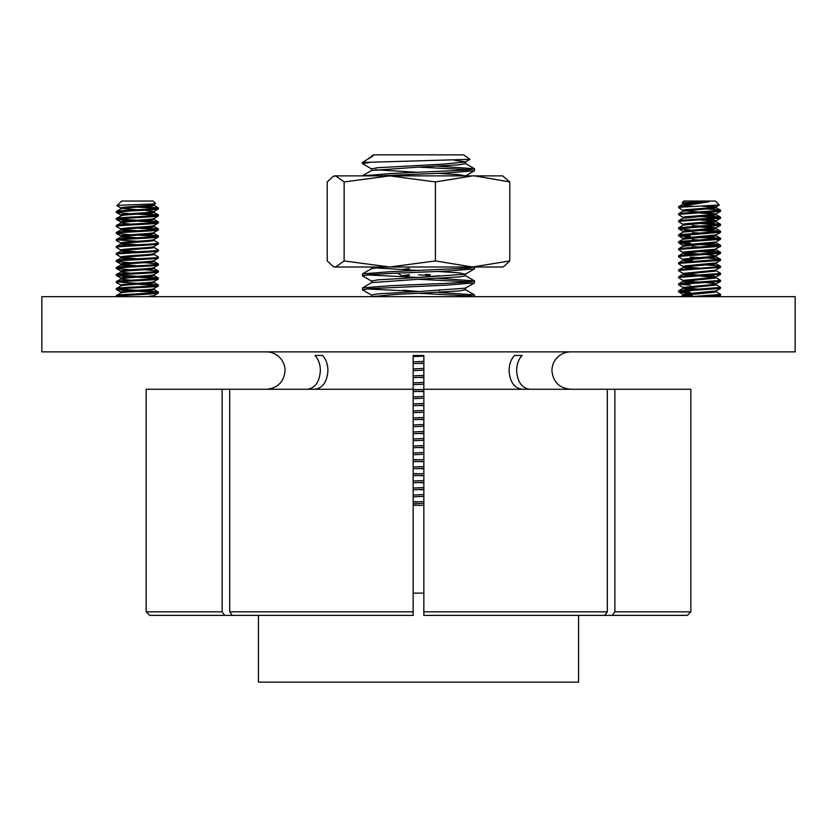 <?xml version="1.0" encoding="UTF-8"?>
<svg xmlns="http://www.w3.org/2000/svg" width="837" height="837" viewBox="0 0 837 837"><rect width="100%" height="100%" fill="white"/><g stroke="black" fill="none" stroke-linecap="round" stroke-linejoin="round"><path stroke-width="1.26" d="M522.089 355.443L514.535 355.443L522.089 355.443C518.553 359.261 516.732 364.304 516.628 370.571C517.402 381.934 521.817 388.159 529.852 389.268M559.65 355.443L559.65 355.443C554.659 359.251 552.085 364.294 551.928 370.571C553.037 381.934 559.273 388.169 570.635 389.268M536.276 615.383L687.292 615.383L690.849 611.826L690.849 389.268L423.846 389.268L423.846 355.443L413.154 355.443L413.154 389.268L146.151 389.268L146.151 611.826L149.708 615.383L257.283 615.383M514.535 355.443C510.999 359.261 509.178 364.304 509.074 370.571C509.859 381.934 514.263 388.159 522.298 389.268M314.702 389.268C322.737 388.169 327.141 381.934 327.926 370.571C327.822 364.294 326.001 359.251 322.465 355.443L314.911 355.443L322.465 355.443M266.365 389.268C277.727 388.159 283.963 381.934 285.072 370.571C284.915 364.294 282.341 359.251 277.35 355.443L277.246 355.443A18.696 18.696 0 0 0 266.271 351.875M307.148 389.268C315.183 388.169 319.588 381.934 320.372 370.571C320.268 364.294 318.447 359.251 314.911 355.443M795.15 351.875L41.85 351.875L41.85 296.685L795.15 296.685L795.15 351.875M559.754 355.443A18.696 18.696 0 0 1 570.729 351.875M607.306 389.268L607.306 611.826L604.785 615.383L423.846 615.383L423.846 389.268M614.86 389.268L614.86 611.826L690.849 611.826M612.339 615.383L614.86 611.826M229.694 611.826L413.154 611.826L413.154 615.383L232.215 615.383L229.694 611.826L229.694 389.268M300.724 615.383L149.708 615.383M413.154 611.826L413.154 389.268M146.151 611.826L222.14 611.826L222.14 389.268M222.14 611.826L224.661 615.383M472.602 175.875L435.418 181.943L389.77 175.875L344.122 181.943L335.668 175.875L333.084 176.492L334.382 175.875L502.618 175.875L509.785 181.943L474.579 175.875M333.084 176.492L327.215 181.943L327.215 260.935L333.084 266.396L334.382 267.003L474.579 267.003L467.067 268.175L390.46 271.68L362.536 273.877L362.536 275.896L371.67 281.18M333.084 266.396L335.668 267.003L344.122 260.935L389.77 267.003L435.418 260.935L472.602 267.003L502.618 267.003L503.916 266.396L509.785 260.935L509.785 181.943M472.602 267.003L509.785 260.935M435.418 260.935L435.418 181.943M344.122 260.935L344.122 181.943M683.222 203.443L682.124 202.732L683.819 201.047L715.363 201.047L719.276 204.96L680.722 207.178L678.556 207.691L683.222 210.453M691.519 203.527L687.637 203.339M682.124 202.732L709.106 201.748L680.722 206.3L678.65 206.708L678.556 207.691M696.802 201.748L683.107 203.307L683.986 204.552L687.784 205.044M684.363 203.736L691.55 204.49M709.106 201.748L683.107 204.186M706.867 208.057L684.812 209.805L683.107 210.317L683.107 211.196L715.185 208.057L716.064 206.812L706.867 208.057M684.363 210.746L699.586 212.075M706.867 215.067L684.812 216.814L683.107 217.327L683.107 218.206L715.185 215.067L716.064 213.822L706.867 215.067M706.648 219.566L714.369 220.319L716.064 220.832L715.185 221.198L684.812 223.824L683.107 224.337L683.107 225.143M716.064 220.832L715.185 222.067L683.233 225.08L678.65 227.737L678.65 228.825L690.295 229.955M706.648 222.966L720.521 224.232L720.521 225.32L715.949 227.978L684.812 230.834L683.107 231.347L683.107 232.152M716.064 227.905L715.185 229.076L683.233 232.09L678.65 234.747L678.65 235.835L690.295 236.965M706.648 229.976L720.521 231.242L720.521 232.33L715.949 234.988L684.812 237.844L683.107 238.357L683.107 239.236L715.185 236.086L716.064 234.915M706.648 236.986L720.521 238.252L720.521 239.34L715.949 241.998L684.812 244.854L683.107 245.367L683.107 246.172M716.064 241.924L715.185 243.096L683.107 246.245M706.648 243.996L718.449 244.854L720.521 245.262L720.521 246.35L715.185 249.238L684.812 251.864L683.107 252.376L683.986 253.611L692.304 254.49M684.363 252.805L699.586 254.124M716.064 248.934L715.185 250.106L683.107 253.255M706.648 251.006L718.449 251.864L720.521 252.272L720.521 253.36L715.185 256.248L684.812 258.874L683.107 259.386L683.986 260.621L692.523 261.521M684.363 259.815L692.304 260.621M716.064 255.944L715.185 257.116L683.107 260.265M706.648 265.026L718.449 265.884L720.521 266.292L719.496 266.762L678.65 269.796L684.812 266.762L715.185 264.126L716.064 262.891L684.812 265.884L683.107 266.396L683.986 267.631L692.523 268.531M684.363 266.825L699.586 268.143M720.615 266.396L720.521 267.38L715.185 270.267L683.107 273.406L683.986 274.641L692.523 275.54M684.363 273.835L699.586 275.153M716.064 269.964L715.185 271.136L683.107 274.285M706.648 275.645L714.369 276.398L716.064 276.911L715.185 277.277L683.107 280.416L683.986 281.65L692.523 282.54M684.363 280.845L699.586 282.163M716.064 276.911L715.185 278.146L683.107 281.284M706.648 282.655L714.369 283.408L716.064 283.921L715.185 284.277L683.107 287.426L683.986 288.66L692.523 289.55M684.363 287.855L699.586 289.173M716.064 283.921L715.185 285.155L683.107 288.294M716.064 290.931L684.812 293.923L683.107 294.436L683.986 295.67L692.523 296.56M684.363 294.865L692.304 295.67M716.064 290.994L715.185 292.165L683.107 295.304M708.981 205.735L716.064 206.812M700.862 206.028L714.808 207.241M706.648 212.556L716.064 213.822M699.586 212.943L714.808 214.251M699.586 219.953L714.808 221.261M692.304 225.571L699.586 226.084M706.648 226.576L716.064 227.842M699.586 226.963L714.808 228.271M692.304 232.581L699.586 233.094M692.304 239.591L699.586 240.104M692.304 246.601L699.586 247.114M706.648 254.615L716.064 255.881M699.586 276.032L714.808 277.34M715.949 291.663L720.521 294.321L720.521 295.419L706.407 296.685M720.615 294.436L690.337 296.685M715.949 284.653L720.521 287.311L720.521 288.409L680.722 291.286L678.556 291.799L679.675 292.165L690.295 293.044M720.615 287.426L680.722 290.418L678.65 290.816L678.556 291.799M680.157 291.36L690.295 292.165M715.949 277.643L720.521 280.301L720.521 281.399L680.722 284.277L678.556 284.789L683.222 287.551M720.615 280.416L680.722 283.408L678.65 283.806L678.556 284.789M680.157 284.35L690.295 285.155M715.949 270.633L720.521 273.291L720.521 274.39L680.722 277.277L678.556 277.779L683.222 280.552M720.615 273.406L680.722 276.398L678.65 276.796L678.556 277.779M720.521 267.38L680.722 270.267L678.556 270.78L683.222 273.542M678.65 269.796L678.556 270.78M706.648 258.016L718.449 258.874L720.521 259.282L720.521 260.37L680.722 263.257L678.556 263.77L683.222 266.532M720.615 259.386L680.722 262.379L678.65 262.787L678.556 263.77M720.521 253.36L680.722 256.248L678.556 256.76L683.222 259.522M720.615 252.376L680.722 255.369L678.65 255.777L678.556 256.76M720.521 246.35L680.722 249.238L678.556 249.75L683.222 252.512M720.615 245.367L680.722 248.359L678.65 248.767L678.556 249.75M720.521 239.34L680.722 242.228L678.556 242.74L679.675 243.096L692.523 244.101M720.615 238.357L680.722 241.349L678.65 241.757L678.556 242.74M680.157 242.291L690.295 243.096M720.521 232.33L678.556 235.731M720.615 231.347L678.65 234.747M680.157 235.281L690.295 236.086M720.521 225.32L678.556 228.721M720.615 224.337L678.65 227.737M706.648 215.956L718.449 216.814L720.521 217.222L720.521 218.311L680.722 221.198L678.556 221.711L683.222 224.473M720.615 217.327L680.722 220.319L678.65 220.727L678.556 221.711M706.648 208.947L718.449 209.805L720.521 210.213L720.521 211.301L680.722 214.188L678.556 214.701L683.222 217.463M720.615 210.317L680.722 213.309L678.65 213.717L678.556 214.701M690.295 257.995L692.523 258.12M690.295 257.116L699.586 257.629M699.586 251.498L719.014 252.805M699.586 244.488L719.014 245.796M699.586 237.478L719.014 238.786M699.586 230.468L719.014 231.776M699.586 223.458L719.014 224.766M699.586 216.448L719.014 217.756M692.816 206.3L680.722 206.3M120.57 202.156L121.637 201.047L153.181 201.047L155.619 203.527C155.577 204.312 114.512 205.044 116.981 205.745L120.695 201.989M120.967 208.057C118.561 206.885 153.474 205.714 153.851 204.552L155.619 203.527M152.114 203.946L153.893 204.479M153.893 204.542L153.851 205.421C153.474 206.593 118.561 207.764 120.967 208.926M122.192 208.413L137.414 209.731M144.477 210.223L153.788 211.604L158.392 208.926C157.911 210.097 113.351 211.269 116.427 212.431L130.352 213.728M153.893 211.552L153.851 212.431C153.474 213.602 118.561 214.774 120.967 215.936L116.469 218.394L116.427 219.44L130.352 220.738M153.893 218.551L153.851 219.44C153.474 220.612 118.561 221.784 120.967 222.945L130.352 224.128M153.893 225.561L153.851 226.45C153.474 227.622 118.561 228.794 120.967 229.955L130.352 231.138M122.192 229.443L137.414 230.761M153.893 232.571L153.851 233.46C153.474 234.632 118.561 235.804 120.967 236.965L130.352 238.147M122.192 236.452L137.414 237.771M153.893 239.581L153.851 240.47C153.474 241.642 118.561 242.814 120.967 243.975L130.352 245.157M122.192 243.462L137.414 244.781M153.893 246.591L153.851 247.48C153.474 248.652 118.561 249.813 120.967 250.985L130.352 252.167M122.192 250.472L137.414 251.791M153.893 253.601L153.851 254.49C153.474 255.662 118.561 256.823 120.967 257.995L130.352 259.177M122.192 257.482L137.414 258.8M153.893 260.558L153.851 261.5C153.474 262.672 118.561 263.833 120.967 265.005L130.352 266.187M122.192 264.492L137.414 265.81M144.477 269.692L158.35 270.968L158.392 272.015C157.911 273.186 113.351 274.348 116.427 275.519L116.469 274.473L120.967 272.015C118.561 270.843 153.474 269.681 153.851 268.51L153.893 267.568L158.392 265.005C157.911 266.176 113.351 267.338 116.427 268.51L130.352 269.807M120.967 272.015L130.352 273.197M153.893 274.63L153.851 275.519C153.474 276.691 118.561 277.853 120.967 279.024L130.352 280.207M153.893 281.64L153.851 282.529C153.474 283.701 118.561 284.862 120.967 286.034M153.893 288.65L153.851 289.539C153.474 290.711 118.561 291.872 120.967 293.044M153.893 295.66L153.579 296.685M153.851 211.562C153.474 212.724 118.561 213.895 120.967 215.067M120.967 222.067C118.561 220.905 153.474 219.733 153.851 218.572L158.392 215.936C157.911 217.107 113.351 218.279 116.427 219.44L121.041 222.119M144.477 220.623L158.35 221.899L158.392 222.945C157.911 224.117 113.351 225.289 116.427 226.45L116.469 225.404L120.967 222.945M120.967 229.076C118.561 227.915 153.474 226.743 153.851 225.571L158.392 222.945M144.477 227.633L158.35 228.909L158.392 229.955C157.911 231.127 113.351 232.299 116.427 233.46L116.469 232.414L120.967 229.955M120.967 236.086C118.561 234.925 153.474 233.753 153.851 232.581L158.392 229.955M144.477 234.642L158.35 235.919L158.392 236.965C157.911 238.137 113.351 239.309 116.427 240.47L116.469 239.424L120.967 236.965M120.967 243.096C118.561 241.935 153.474 240.763 153.851 239.591L158.392 236.965M153.778 240.271L158.35 242.929L158.392 243.975C157.911 245.147 113.351 246.308 116.427 247.48L116.469 246.434L120.967 243.975M120.967 250.106C118.561 248.945 153.474 247.773 153.851 246.601L158.392 243.975M153.778 247.281L158.35 249.939L158.392 250.985C157.911 252.157 113.351 253.318 116.427 254.49L116.469 253.444L120.967 250.985M120.967 257.116C118.561 255.955 153.474 254.783 153.851 253.611L158.392 250.985M153.778 254.291L158.35 256.949L158.392 257.995C157.911 259.167 113.351 260.328 116.427 261.5L116.469 260.453L120.967 257.995M120.967 264.126C118.561 262.964 153.474 261.793 153.851 260.621L158.392 257.995M121.041 271.188L116.385 268.436L116.469 267.463L120.967 265.005M153.851 267.631C153.474 268.803 118.561 269.974 120.967 271.136M120.967 278.146C118.561 276.984 153.474 275.812 153.851 274.641L158.392 272.015M144.477 276.702L158.35 277.978L158.392 279.024C157.911 280.196 113.351 281.358 116.427 282.529L116.469 281.483L120.967 279.024M120.967 285.155C118.561 283.994 153.474 282.822 153.851 281.65L158.392 279.024M120.967 292.165C118.561 291.004 153.474 289.832 153.851 288.66L158.392 286.034C157.911 287.206 113.351 288.367 116.427 289.539L130.352 290.837M153.851 295.67L146.601 296.685M121.051 292.845L116.469 295.503L116.469 296.57C113.351 295.377 157.911 294.216 158.392 293.044L153.788 295.723M137.414 291.224L156.843 292.531M144.477 290.721L158.35 291.998L158.392 293.044M117.986 289.027L137.414 290.345M158.444 292.092L158.392 292.165C157.911 293.337 113.351 294.509 116.427 295.67M137.414 284.214L156.843 285.522M144.477 283.712L158.35 284.988L158.392 286.034M117.986 282.017L137.414 283.335M158.444 285.082L158.392 285.155C157.911 286.327 113.351 287.499 116.427 288.66M121.041 278.198L116.469 275.54L130.352 276.817M137.414 277.204L156.843 278.512M117.986 275.007L137.414 276.325M158.444 278.083L158.392 278.146C157.911 279.317 113.351 280.489 116.427 281.65M158.444 271.073L158.392 271.136C157.911 272.307 113.351 273.479 116.427 274.641M121.041 264.178L116.469 261.521L130.352 262.797M144.477 262.682L158.35 263.958L158.392 265.005M158.444 264.063L158.392 264.126C157.911 265.298 113.351 266.469 116.427 267.631M158.444 257.053L158.392 257.116C157.911 258.288 113.351 259.46 116.427 260.621M158.444 250.043L158.392 250.106C157.911 251.278 113.351 252.45 116.427 253.611M117.986 239.957L137.414 241.276M158.444 243.033L158.392 243.096C157.911 244.268 113.351 245.44 116.427 246.601M121.041 236.139L116.469 233.481L130.352 234.758M137.414 235.145L156.843 236.452M158.444 236.024L158.392 236.086C157.911 237.258 113.351 238.43 116.427 239.591M137.414 228.135L156.843 229.443M158.444 229.014L158.392 229.076C157.911 230.248 113.351 231.42 116.427 232.581M137.414 221.125L156.843 222.433M117.986 218.928L137.414 220.246M158.444 222.004L158.392 222.067C157.911 223.238 113.351 224.41 116.427 225.571M137.414 214.115L156.843 215.423M144.477 213.613L158.35 214.889L158.392 215.936M158.444 214.994L158.392 215.067C157.911 216.228 113.351 217.4 116.427 218.572M121.051 285.835L116.385 288.587L116.427 289.539L121.041 292.218M121.051 208.727L116.385 211.489L116.427 212.431L121.041 215.109M144.477 206.603L158.392 208.057C157.911 209.219 113.351 210.39 116.427 211.562M137.414 207.105L156.843 208.413M158.444 207.984L158.392 208.926M121.041 208.099L116.981 205.745M409.345 268.51L402.126 269.472M409.345 274.641L402.022 275.739M409.345 275.519L402.022 276.608M403.277 290.198L418.5 291.506M439.53 275.739L418.176 277.507M418.5 274.86L430.187 275.519M425.562 274.369L430.187 274.641M465.466 161.939L465.466 163.613L459.178 164.784L418.5 167.118L470.185 169.744M437.667 166.165L474.464 168.739L474.464 170.758L446.539 172.956L378.491 175.875M474.579 168.865L467.067 170.037L390.46 173.541L362.421 175.875M423.846 489.289L418.5 489.561L423.846 489.781M423.846 496.341L413.154 496.791M423.846 494.594L413.154 495.033M423.846 475.27L418.5 475.542L423.846 475.761M423.846 482.321L413.154 482.771M423.846 480.574L413.154 481.013M423.846 461.25L418.5 461.522L423.846 461.742M423.846 468.301L413.154 468.751M423.846 466.554L413.154 466.994M423.846 447.23L418.5 447.502L423.846 447.722M423.846 454.282L413.154 454.732M423.846 452.535L413.154 452.984M423.846 433.21L418.5 433.482L423.846 433.702M423.846 440.272L413.154 440.712M423.846 438.515L413.154 438.965M423.846 419.191L418.5 419.463L423.846 419.682M423.846 426.253L413.154 426.692M423.846 424.495L413.154 424.945M423.846 405.181L418.5 405.443L423.846 405.663M423.846 412.233L413.154 412.672M423.846 410.475L413.154 410.925M423.846 391.161L418.5 391.423L423.846 391.643M423.846 398.213L413.154 398.653M423.846 396.456L413.154 396.905M423.846 377.142L418.5 377.403L423.846 377.623M423.846 384.193L413.154 384.633M423.846 382.436L413.154 382.886M423.846 363.122L418.5 363.384L423.846 363.603M423.846 370.174L413.154 370.613M423.846 368.416L413.154 368.866M423.846 356.154L413.154 356.593M465.466 288.106L465.466 289.78L459.178 290.952L418.5 293.285L470.185 295.921M437.667 292.333L474.464 294.906L460.319 296.685M465.466 274.097L465.466 275.76L459.178 276.932L418.5 279.265L470.185 281.902M437.667 278.313L474.464 280.887L474.464 282.906L446.539 285.114L369.933 288.619L362.421 289.78L371.67 295.199M474.579 281.023L467.067 282.195L446.539 283.356L390.46 285.699L362.536 287.897L362.421 289.78M458.509 267.003L470.185 267.882M474.579 267.003L474.464 268.886L446.539 271.094L390.46 273.427L369.933 274.599L362.421 275.76M413.154 501.604L418.5 501.823L413.154 502.085M413.154 473.564L418.5 473.784L413.154 474.056M413.154 459.544L418.5 459.764L413.154 460.036M413.154 389.446L418.5 389.676L413.154 389.937M366.815 288.911L418.5 291.538L377.822 293.871L371.534 295.042L371.534 296.685M366.815 274.892L418.5 277.518L377.822 279.851L371.534 281.023L371.534 282.697M423.846 501.562L418.5 501.823M423.846 503.309L413.154 503.843M454.376 160.275L465.466 161.855M469.965 159.333L463.688 154.855L373.312 154.855L371.534 156.1L372.831 156.1L362.421 162.472L469.965 159.333L465.33 162.022L441.988 164.198L377.822 167.703L371.534 168.865L371.534 170.539M437.667 173.332L459.178 174.713L465.466 175.875M437.667 271.46L459.178 272.841L465.33 274.17L418.5 277.518M474.464 282.906L465.33 288.19L418.5 291.538M423.846 361.364L413.154 361.898M423.846 375.384L413.154 375.918M423.846 389.404L418.5 389.676M423.846 403.424L413.154 403.957M423.846 417.443L413.154 417.977M423.846 431.463L413.154 431.997M423.846 445.483L413.154 446.016M423.846 459.503L418.5 459.764M423.846 473.522L418.5 473.784M418.5 468.532L423.846 468.793M423.846 487.542L413.154 488.076M418.5 482.551L423.846 482.813M372.831 156.1L368.772 158.12M375.206 169.744L418.5 172.37M418.5 167.118L371.67 170.466L362.536 175.749M375.206 267.882L418.5 270.508M384.989 267.003L371.67 268.593L362.536 273.877M418.5 279.265L371.67 282.613L362.536 287.897M418.5 293.285L395.012 294.457L371.576 296.685M418.5 363.384L413.154 363.656M418.5 377.403L413.154 377.665M418.5 391.423L413.154 391.685M418.5 405.443L413.154 405.704M418.5 419.463L413.154 419.724M418.5 433.482L413.154 433.744M418.5 447.502L413.154 447.764M418.5 461.522L413.154 461.783M418.5 475.542L413.154 475.803M418.5 489.561L413.154 489.823M413.154 505.328L423.846 505.328M369.598 162.472L362.421 163.613L371.67 169.032M578.566 615.383L578.566 682.145L258.434 682.145L258.434 615.383M423.846 593.13L413.154 593.13M423.846 611.826L607.306 611.826M680.617 296.685L683.233 295.168M678.65 290.816L683.233 288.158M678.65 283.806L683.233 281.148M678.65 276.796L683.233 274.138M720.521 266.292L715.949 263.624M678.65 262.787L683.233 260.119M720.521 259.282L715.949 256.624M678.65 255.777L683.233 253.119M720.521 252.272L715.949 249.614M678.65 248.767L683.233 246.109M720.521 245.262L715.949 242.604M678.65 241.757L683.233 239.1M720.521 238.252L715.949 235.595M720.521 231.242L715.949 228.585M720.521 224.232L715.949 221.575M678.65 220.727L683.233 218.07M720.521 217.222L715.949 214.565M678.65 213.717L683.233 211.06M720.521 210.213L715.949 207.555M678.65 206.708L683.233 204.05M718.334 296.685L720.521 295.419M683.222 294.561L678.65 291.914M715.949 291.056L720.521 288.409M715.949 284.057L720.521 281.399M715.949 277.047L720.521 274.39M715.949 263.027L720.521 260.37M683.222 245.503L678.65 242.845M683.222 238.493L678.65 235.835M683.222 231.483L678.65 228.825M715.949 220.968L720.521 218.311M715.949 213.958L720.521 211.301M715.949 206.948L719.255 205.034M120.936 207.984L120.936 208.79M120.936 214.994L120.936 215.873M120.936 222.004L120.936 222.872M120.936 229.014L120.936 229.882M120.936 236.024L120.936 236.892M120.936 243.033L120.936 243.902M120.936 250.043L120.936 250.912M120.936 257.053L120.936 257.922M120.936 264.063L120.936 264.931M120.936 271.073L120.936 271.941M120.936 278.083L120.936 278.951M120.936 285.082L120.936 285.898M120.936 292.092L120.936 292.908M158.35 291.998L153.778 289.34M158.35 284.988L153.778 282.331M158.35 277.978L153.778 275.321M158.35 270.968L153.778 268.311M158.35 263.958L153.778 261.301M158.35 235.919L153.778 233.261M158.35 228.909L153.778 226.252M158.35 221.899L153.778 219.242M158.35 214.889L153.778 212.232M158.35 207.879L153.778 205.222M121.041 285.208L116.469 282.55M121.041 257.168L116.469 254.511M121.041 250.158L116.469 247.501M121.041 243.148L116.469 240.491M121.041 229.129L116.469 226.471M439.53 290.491L439.53 289.748M402.137 275.865L397.565 273.207M474.579 296.685L474.579 295.042M371.534 267.003L371.534 268.677M465.33 176.042L474.464 170.758M465.33 274.17L474.464 268.886M474.464 168.739L465.33 163.456M474.464 280.887L465.33 275.603M474.464 294.906L465.33 289.623M362.421 163.613L362.421 162.472"/></g></svg>
